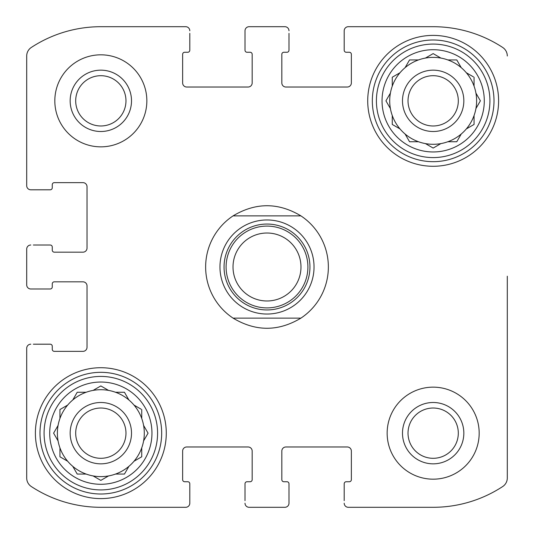 <?xml version="1.0" encoding="UTF-8"?>
<svg xmlns="http://www.w3.org/2000/svg" width="534" height="534" viewBox="0 0 534 534"><rect width="100%" height="100%" fill="white"/><g stroke="black" fill="none" stroke-linecap="round" stroke-linejoin="round"><path stroke-width="0.8" d="M75.695 100.833A25.138 25.138 0 0 1 113.402 79.065A25.138 25.138 0 0 1 113.402 122.606A25.138 25.138 0 0 1 75.695 100.833M408.023 433.167A25.138 25.138 0 0 1 445.736 411.394A25.138 25.138 0 0 1 445.736 454.935A25.138 25.138 0 0 1 408.023 433.167M26.7 284.896L26.7 249.104L26.7 284.896A4.092 4.092 0 0 0 30.792 288.987L50.216 288.987A2.043 2.043 0 0 0 52.265 286.938L52.265 283.874A2.043 2.043 0 0 1 54.308 281.825L82.944 281.825A4.092 4.092 0 0 1 87.029 285.917L87.029 347.274A4.092 4.092 0 0 1 82.944 351.359L54.308 351.359A2.043 2.043 0 0 1 52.265 349.316L52.265 346.246A2.043 2.043 0 0 0 50.216 344.203L33.348 344.203M26.7 477.997L26.7 348.295L26.7 477.997A10.226 10.226 0 0 0 31.319 486.547A126.798 126.798 0 0 0 100.833 507.3L185.705 507.3L100.833 507.3M284.896 507.3L249.104 507.3L284.896 507.3A4.092 4.092 0 0 0 288.987 503.208L288.987 483.784A2.043 2.043 0 0 0 286.938 481.735L283.874 481.735A2.043 2.043 0 0 1 281.825 479.692L281.825 451.056A4.092 4.092 0 0 1 285.917 446.971L347.274 446.971A4.092 4.092 0 0 1 351.359 451.056L351.359 479.692A2.043 2.043 0 0 1 349.316 481.735L346.246 481.735A2.043 2.043 0 0 0 344.203 483.784L344.203 500.652M433.167 507.3L348.295 507.3L433.167 507.3A126.798 126.798 0 0 0 502.681 486.547A10.226 10.226 0 0 0 507.3 477.997L507.3 276.205M507.3 380.502L507.3 477.997M348.295 26.7L433.167 26.7L348.295 26.7A4.092 4.092 0 0 0 344.203 30.792L344.203 50.216A2.043 2.043 0 0 0 346.246 52.265L349.316 52.265A2.043 2.043 0 0 1 351.359 54.308L351.359 82.944A4.092 4.092 0 0 1 347.274 87.029L285.917 87.029A4.092 4.092 0 0 1 281.825 82.944L281.825 54.308A2.043 2.043 0 0 1 283.874 52.265L286.938 52.265A2.043 2.043 0 0 0 288.987 50.216L288.987 33.348M249.104 26.7L284.896 26.7L249.104 26.7A4.092 4.092 0 0 0 245.013 30.792L245.013 50.216A2.043 2.043 0 0 0 247.062 52.265L250.126 52.265A2.043 2.043 0 0 1 252.175 54.308L252.175 82.944A4.092 4.092 0 0 1 248.083 87.029L186.726 87.029A4.092 4.092 0 0 1 182.641 82.944L182.641 54.308A2.043 2.043 0 0 1 184.684 52.265L187.754 52.265A2.043 2.043 0 0 0 189.797 50.216L189.797 33.348M100.833 26.7L185.705 26.7L100.833 26.7A126.798 126.798 0 0 0 31.319 47.453A10.226 10.226 0 0 0 26.7 56.003L26.7 185.705L26.7 56.003M33.348 288.987L30.792 288.987M30.792 344.203A4.092 4.092 0 0 0 26.7 348.295M185.705 507.3A4.092 4.092 0 0 0 189.797 503.208L189.797 483.784A2.043 2.043 0 0 0 187.754 481.735L184.684 481.735A2.043 2.043 0 0 1 182.641 479.692L182.641 451.056A4.092 4.092 0 0 1 186.726 446.971L248.083 446.971A4.092 4.092 0 0 1 252.175 451.056L252.175 479.692A2.043 2.043 0 0 1 250.126 481.735L247.062 481.735A2.043 2.043 0 0 0 245.013 483.784L245.013 500.652M189.797 500.652L189.797 503.208M245.013 503.208A4.092 4.092 0 0 0 249.104 507.3M288.987 500.652L288.987 503.208M344.203 503.208A4.092 4.092 0 0 0 348.295 507.3M507.3 56.003A10.226 10.226 0 0 0 502.681 47.453A126.798 126.798 0 0 0 433.167 26.7M344.203 33.348L344.203 30.792M288.987 30.792A4.092 4.092 0 0 0 284.896 26.7M245.013 33.348L245.013 30.792M189.797 30.792A4.092 4.092 0 0 0 185.705 26.7M26.7 185.705A4.092 4.092 0 0 0 30.792 189.797L50.216 189.797A2.043 2.043 0 0 0 52.265 187.754L52.265 184.684A2.043 2.043 0 0 1 54.308 182.641L82.944 182.641A4.092 4.092 0 0 1 87.029 186.726L87.029 248.083A4.092 4.092 0 0 1 82.944 252.175L54.308 252.175A2.043 2.043 0 0 1 52.265 250.126L52.265 247.062A2.043 2.043 0 0 0 50.216 245.013L33.348 245.013M33.348 189.797L30.792 189.797M30.792 245.013A4.092 4.092 0 0 0 26.7 249.104M146.85 100.833A46.017 46.017 0 0 0 100.833 54.822A46.017 46.017 0 0 0 54.822 100.833A46.017 46.017 0 0 0 100.833 146.85A46.017 46.017 0 0 0 146.85 100.833M479.178 433.167A46.017 46.017 0 0 0 433.167 387.15A46.017 46.017 0 0 0 387.15 433.167A46.017 46.017 0 0 0 433.167 479.178A46.017 46.017 0 0 0 479.178 433.167M35.391 433.167A65.442 65.442 0 0 1 133.56 376.49A65.442 65.442 0 0 1 133.56 489.838A65.442 65.442 0 0 1 35.391 433.167M367.719 100.833A65.442 65.442 0 0 1 465.888 44.162A65.442 65.442 0 0 1 465.888 157.51A65.442 65.442 0 0 1 367.719 100.833M382.037 100.833A51.13 51.13 0 0 1 458.726 56.557A51.13 51.13 0 0 1 458.726 145.114A51.13 51.13 0 0 1 382.037 100.833M376.41 100.833A56.751 56.751 0 0 1 461.543 51.685A56.751 56.751 0 0 1 461.543 149.981A56.751 56.751 0 0 1 376.41 100.833M386.142 100.472L390.401 93.103A43.461 43.461 0 0 1 392.263 86.148L392.263 77.223L399.993 72.757A43.461 43.461 0 0 1 405.086 67.664L409.551 59.935L418.482 59.935A43.461 43.461 0 0 1 425.431 58.072L433.167 53.607L440.897 58.072A43.461 43.461 0 0 1 447.852 59.935L456.777 59.935L461.243 67.664A43.461 43.461 0 0 1 466.336 72.757L473.338 76.803M390.401 93.103A43.461 43.461 0 0 0 390.401 108.569L385.935 100.833L390.401 108.569A43.461 43.461 0 0 0 392.263 115.518L392.263 124.449L399.993 128.914A43.461 43.461 0 0 0 405.086 134.007L409.551 141.737L418.482 141.737A43.461 43.461 0 0 0 425.431 143.599L433.167 148.065L440.897 143.599A43.461 43.461 0 0 0 447.852 141.737L456.777 141.737L461.243 134.007A43.461 43.461 0 0 0 466.336 128.914L474.065 124.449L474.065 115.518A43.461 43.461 0 0 0 475.928 108.569L480.393 100.833L475.928 93.103A43.461 43.461 0 0 0 474.065 86.148L474.065 77.223M399.993 72.757A43.461 43.461 0 0 0 392.263 86.148M418.482 59.935A43.461 43.461 0 0 0 405.086 67.664L405.293 67.304M433.167 53.607L440.897 58.072A43.461 43.461 0 0 0 425.431 58.072L425.792 57.859M461.243 67.664A43.461 43.461 0 0 0 447.852 59.935M474.065 86.148A43.461 43.461 0 0 0 466.336 72.757M480.393 100.833L475.928 108.569A43.461 43.461 0 0 0 475.928 93.103L476.141 93.463M466.336 128.914A43.461 43.461 0 0 0 474.065 115.518M447.852 141.737A43.461 43.461 0 0 0 461.243 134.007M425.431 143.599A43.461 43.461 0 0 0 440.897 143.599L440.537 143.806M405.086 134.007A43.461 43.461 0 0 0 418.482 141.737M392.263 115.518A43.461 43.461 0 0 0 399.993 128.914M402.489 100.833A30.678 30.678 0 0 1 448.5 74.266A30.678 30.678 0 0 1 448.5 127.399A30.678 30.678 0 0 1 402.489 100.833M408.023 100.833A25.138 25.138 0 0 1 445.736 79.065A25.138 25.138 0 0 1 445.736 122.606A25.138 25.138 0 0 1 408.023 100.833M372.325 100.833A60.843 60.843 0 0 1 463.585 48.147A60.843 60.843 0 0 1 463.585 153.525A60.843 60.843 0 0 1 372.325 100.833M49.709 433.167A51.13 51.13 0 0 1 126.398 388.885A51.13 51.13 0 0 1 126.398 477.443A51.13 51.13 0 0 1 49.709 433.167M44.082 433.167A56.751 56.751 0 0 1 129.208 384.019A56.751 56.751 0 0 1 129.208 482.315A56.751 56.751 0 0 1 44.082 433.167M60.295 409.338L67.664 405.086A43.461 43.461 0 0 1 72.757 399.993L77.223 392.263L86.148 392.263A43.461 43.461 0 0 1 93.103 390.401L100.833 385.935L108.569 390.401A43.461 43.461 0 0 1 115.518 392.263L124.449 392.263L128.914 399.993A43.461 43.461 0 0 1 134.007 405.086L141.009 409.131M59.935 409.551L59.935 418.482A43.461 43.461 0 0 0 58.072 425.431L53.607 433.167L58.072 440.897A43.461 43.461 0 0 0 59.935 447.852L59.935 456.777L67.664 461.243A43.461 43.461 0 0 0 72.757 466.336L77.223 474.065L86.148 474.065A43.461 43.461 0 0 0 93.103 475.928L100.833 480.393L108.569 475.928A43.461 43.461 0 0 0 115.518 474.065L124.449 474.065L128.914 466.336A43.461 43.461 0 0 0 134.007 461.243L141.737 456.777L141.737 447.852A43.461 43.461 0 0 0 143.599 440.897L148.065 433.167L143.599 425.431A43.461 43.461 0 0 0 141.737 418.482L141.737 409.551M58.072 425.431A43.461 43.461 0 0 0 58.072 440.897L53.607 433.167L58.072 425.431M67.664 405.086A43.461 43.461 0 0 0 59.935 418.482M86.148 392.263A43.461 43.461 0 0 0 72.757 399.993L72.964 399.632M100.833 385.935L108.569 390.401A43.461 43.461 0 0 0 93.103 390.401L93.463 390.194M128.914 399.993A43.461 43.461 0 0 0 115.518 392.263M141.737 418.482A43.461 43.461 0 0 0 134.007 405.086M143.599 440.897A43.461 43.461 0 0 0 143.599 425.431L143.806 425.792M134.368 461.036L134.007 461.243A43.461 43.461 0 0 0 141.737 447.852M115.518 474.065A43.461 43.461 0 0 0 128.914 466.336M93.463 476.141L93.103 475.928A43.461 43.461 0 0 0 108.569 475.928L100.833 480.393M72.964 466.696L72.757 466.336A43.461 43.461 0 0 0 86.148 474.065M59.935 447.852A43.461 43.461 0 0 0 67.664 461.243L67.304 461.036M70.161 433.167A30.678 30.678 0 0 1 116.172 406.601A30.678 30.678 0 0 1 116.172 459.734A30.678 30.678 0 0 1 70.161 433.167M75.695 433.167A25.138 25.138 0 0 1 113.402 411.394A25.138 25.138 0 0 1 113.402 454.935A25.138 25.138 0 0 1 75.695 433.167M39.99 433.167A60.843 60.843 0 0 1 131.257 380.475A60.843 60.843 0 0 1 131.257 485.853A60.843 60.843 0 0 1 39.99 433.167M402.489 433.167A30.678 30.678 0 0 1 448.5 406.601A30.678 30.678 0 0 1 448.5 459.734A30.678 30.678 0 0 1 402.489 433.167M70.161 100.833A30.678 30.678 0 0 1 116.172 74.266A30.678 30.678 0 0 1 116.172 127.399A30.678 30.678 0 0 1 70.161 100.833M147.858 433.528L148.065 433.167M124.449 474.065L124.869 473.338M456.777 141.737L457.197 141.009M432.8 147.858L433.167 148.065M392.263 124.449L392.991 124.869M233.084 318.13A61.35 61.35 0 0 1 233.084 215.869L300.916 215.869A61.35 61.35 0 0 1 300.916 318.13L233.084 318.13C255.693 331.647 278.307 331.647 300.916 318.13M300.916 215.869C278.307 202.353 255.693 202.353 233.084 215.869M267 314.039A47.039 47.039 0 0 1 226.262 243.484A47.039 47.039 0 0 1 307.738 243.484A47.039 47.039 0 0 1 267 314.039M267 309.947A42.947 42.947 0 0 1 229.807 245.527A42.947 42.947 0 0 1 304.193 245.527A42.947 42.947 0 0 1 267 309.947M267 307.904A40.904 40.904 0 0 1 231.576 246.548A40.904 40.904 0 0 1 302.424 246.548A40.904 40.904 0 0 1 267 307.904M267 300.982A33.982 33.982 0 0 1 237.57 250.005A33.982 33.982 0 0 1 296.43 250.005A33.982 33.982 0 0 1 267 300.982"/></g></svg>
